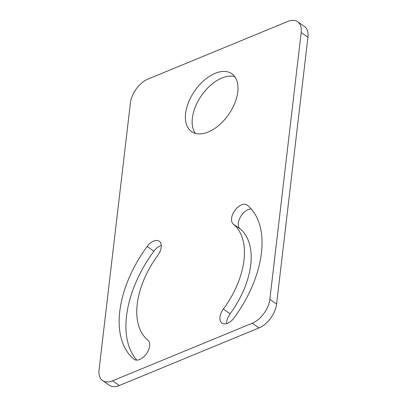 <?xml version="1.0" encoding="UTF-8"?>
<svg xmlns="http://www.w3.org/2000/svg" width="407" height="407" viewBox="0 0 407 407"><rect width="100%" height="100%" fill="white"/><g stroke="black" fill="none" stroke-linecap="round" stroke-linejoin="round"><path stroke-width="0.61" d="M301.185 32.545A20.971 12.302 -55.2 0 0 297.624 21.724A20.971 12.302 -55.2 0 0 287.713 21.485L147.985 79.08A20.971 12.302 -55.2 0 0 130.408 102.94L99.064 369.765A20.971 12.302 -55.2 0 0 102.625 380.586A20.971 12.302 -55.2 0 0 112.535 380.825L252.264 323.229A20.971 12.302 -55.2 0 0 269.841 299.369L301.185 32.545L307.936 37.235A20.971 12.302 124.8 0 0 304.375 26.414L297.624 21.724M185.612 113.421A35.231 20.665 -55.2 0 0 191.59 131.603A35.231 20.665 -55.2 0 0 219.088 125.153A35.231 20.665 -55.2 0 0 237.774 91.916A35.231 20.665 -55.2 0 0 231.797 73.733A35.231 20.665 -55.2 0 0 204.299 80.184A35.231 20.665 -55.2 0 0 185.612 113.421M233.333 224.171A72.1 42.292 -55.2 0 1 223.362 309.071A11.788 6.914 -55.2 0 0 221.993 323.148A11.788 6.914 -55.2 0 0 234.071 317.862A95.67 56.12 -55.2 0 0 247.303 205.204A11.788 6.914 -55.2 0 0 247.044 205.006A11.788 6.914 -55.2 0 0 234.803 210.516A11.788 6.914 -55.2 0 0 233.333 224.171L240.084 228.861A72.1 42.292 -55.2 0 1 230.113 313.761A11.788 6.914 -55.2 0 0 226.684 323.596M157.85 255.286A11.788 6.914 -55.2 0 0 159.223 241.209A11.788 6.914 -55.2 0 0 147.141 246.494A95.67 56.12 -55.2 0 0 133.908 359.152A11.788 6.914 -55.2 0 0 134.168 359.35A11.788 6.914 -55.2 0 0 146.408 353.841A11.788 6.914 -55.2 0 0 147.878 340.186A72.1 42.292 -55.2 0 1 157.85 255.286M307.936 37.235L276.592 304.06A20.971 12.302 124.8 0 1 259.015 327.92L119.287 385.515A20.971 12.302 124.8 0 1 109.376 385.276L102.625 380.586M234.773 76.658A35.231 20.665 -55.2 0 0 208.562 87.154A35.231 20.665 -55.2 0 0 192.363 118.111A35.231 20.665 -55.2 0 0 195.37 133.369M161.279 245.452A11.788 6.914 -55.2 0 0 153.892 251.185A95.67 56.12 -55.2 0 0 136.803 360.124M251.165 208.928A11.788 6.914 -55.2 0 0 240.339 217.124A11.788 6.914 -55.2 0 0 240.084 228.861M119.287 385.515L112.535 380.825M259.015 327.92L252.264 323.229M276.592 304.06L269.841 299.369M147.141 246.494L153.892 251.185M133.908 359.152L134.442 359.523M223.362 309.071L230.113 313.761"/></g></svg>
